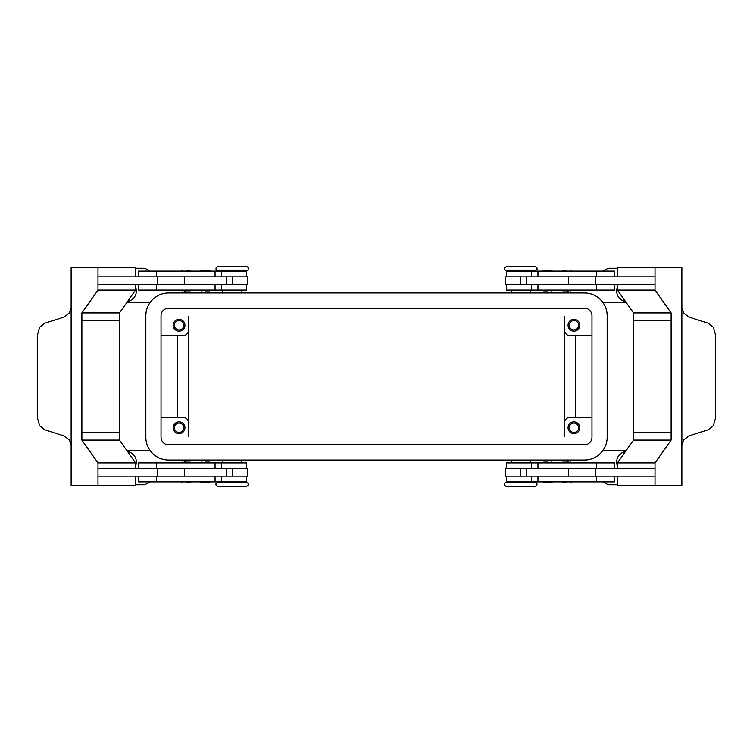 <?xml version="1.0" encoding="UTF-8"?>
<svg xmlns="http://www.w3.org/2000/svg" width="753" height="753" viewBox="0 0 753 753"><rect width="100%" height="100%" fill="white"/><g stroke="black" fill="none" stroke-linecap="round" stroke-linejoin="round"><path stroke-width="1.13" d="M246.08 482.052L218.361 482.052C216.196 483.181 215.433 483.944 216.083 484.33C215.433 484.706 216.196 485.469 218.361 486.607L246.08 486.607C248.245 485.469 249.008 484.706 248.358 484.33C248.998 483.944 248.245 483.181 246.08 482.052M520.784 486.607L534.639 486.607C536.475 485.986 537.228 485.224 536.917 484.33C537.228 483.435 536.475 482.673 534.639 482.052L506.92 482.052C505.094 482.673 504.331 483.435 504.642 484.33C504.331 485.224 505.094 485.986 506.92 486.607L520.784 486.607M506.92 270.948L534.639 270.948C536.804 269.819 537.567 269.056 536.917 268.67C537.567 268.294 536.804 267.531 534.639 266.393L506.92 266.393C504.755 267.531 503.992 268.294 504.642 268.67C504.002 269.056 504.755 269.819 506.92 270.948M232.216 266.393L218.361 266.393C216.525 267.014 215.772 267.776 216.083 268.67C215.772 269.565 216.525 270.327 218.361 270.948L246.08 270.948C247.906 270.327 248.669 269.565 248.358 268.67C248.669 267.776 247.906 267.014 246.08 266.393L232.216 266.393M186.311 482.626L190.302 482.626L186.311 482.626M186.311 462.116L190.302 462.116L186.311 462.116M246.457 468.573L246.457 462.879L138.58 462.879L138.58 468.573M246.457 476.169L246.457 481.864L138.58 481.864L138.58 476.169M232.216 482.052L222.728 481.864M226.258 284.427L226.258 276.831L247.408 276.831L247.408 284.427L97.984 284.427L97.984 276.831L226.258 276.831M184.494 276.831L184.494 284.427M209.362 270.336L210.125 271.099L200.627 271.099L201.39 270.336L209.362 270.336L201.39 270.336M205.371 290.922L209.362 290.922L205.371 290.922M209.362 290.922L210.125 290.159L200.627 290.159L201.39 290.922M566.689 482.626L562.698 482.626L566.689 482.626M566.689 462.116L562.698 462.116L566.689 462.116M506.543 468.573L506.543 462.879L614.42 462.879L614.42 468.573M506.543 476.169L506.543 481.864L614.42 481.864L614.42 476.169M526.742 284.427L526.742 276.831L505.592 276.831L505.592 284.427L655.016 284.427L655.016 276.831L526.742 276.831M568.506 276.831L568.506 284.427M543.638 270.336L547.629 270.336L543.638 270.336L542.875 271.099L552.373 271.099L551.61 270.336L547.629 270.336L551.61 270.336M547.629 290.922L543.638 290.922L547.629 290.922M543.638 290.922L542.875 290.159L552.373 290.159L551.61 290.922M174.395 427.76A4.669 4.669 0 0 0 179.063 432.429A4.669 4.669 0 0 0 183.732 427.76A4.669 4.669 0 0 0 179.063 423.092A4.669 4.669 0 0 0 174.395 427.76M184.946 427.76A5.883 5.883 0 0 1 179.063 433.643A5.883 5.883 0 0 1 173.181 427.76A5.883 5.883 0 0 1 179.063 421.868A5.883 5.883 0 0 1 184.946 427.76M569.268 325.24A4.669 4.669 0 0 0 573.937 329.908A4.669 4.669 0 0 0 578.605 325.24A4.669 4.669 0 0 0 573.937 320.571A4.669 4.669 0 0 0 569.268 325.24M579.819 325.24A5.883 5.883 0 0 1 573.937 331.132A5.883 5.883 0 0 1 568.054 325.24A5.883 5.883 0 0 1 573.937 319.357A5.883 5.883 0 0 1 579.819 325.24M174.395 325.24A4.669 4.669 0 0 0 179.063 329.908A4.669 4.669 0 0 0 183.732 325.24A4.669 4.669 0 0 0 179.063 320.571A4.669 4.669 0 0 0 174.395 325.24M184.946 325.24A5.883 5.883 0 0 1 179.063 331.132A5.883 5.883 0 0 1 173.181 325.24A5.883 5.883 0 0 1 179.063 319.357A5.883 5.883 0 0 1 184.946 325.24M569.268 427.76A4.669 4.669 0 0 0 573.937 432.429A4.669 4.669 0 0 0 578.605 427.76A4.669 4.669 0 0 0 573.937 423.092A4.669 4.669 0 0 0 569.268 427.76M579.819 427.76A5.883 5.883 0 0 1 573.937 433.643A5.883 5.883 0 0 1 568.054 427.76A5.883 5.883 0 0 1 573.937 421.868A5.883 5.883 0 0 1 579.819 427.76M506.543 276.831L506.543 271.136L614.42 271.136L614.42 276.831M506.543 284.427L506.543 290.121L614.42 290.121L614.42 284.427M566.689 290.884L562.698 290.884L566.689 290.884M566.689 270.374L562.698 270.374L566.689 270.374M547.629 462.078L543.638 462.078L547.629 462.078M543.638 462.078L542.875 462.841L552.373 462.841L551.61 462.078M543.638 482.664L542.875 481.901L552.373 481.901L551.61 482.664L543.638 482.664L551.61 482.664M526.742 468.573L526.742 476.169L505.592 476.169L505.592 468.573L655.016 468.573L655.016 476.169L526.742 476.169M568.506 476.169L568.506 468.573M681.86 308.109L683.696 312.994L688.835 317.06L708.309 323.244L713.383 327.31L715.35 334.276L715.35 418.724L713.383 425.69L708.309 429.756L688.835 435.94L683.696 440.006L681.86 444.891M681.86 306.057A11.389 8.057 90 0 0 681.86 306.424L681.86 446.576A11.389 8.057 90 0 0 681.86 446.943L681.86 485.657L655.016 485.657L655.016 462.879L671.121 440.1L671.121 320.496L633.537 320.496L671.121 320.496L671.121 312.9L655.016 290.121L655.016 267.343L681.86 267.343L681.86 306.057M246.457 276.831L246.457 271.136L138.58 271.136L138.58 276.831M246.457 284.427L246.457 290.121L138.58 290.121L138.58 284.427M186.311 290.884L190.302 290.884L186.311 290.884M186.311 270.374L190.302 270.374L186.311 270.374M205.371 462.078L209.362 462.078L205.371 462.078M209.362 462.078L210.125 462.841L200.627 462.841L201.39 462.078M209.362 482.664L205.371 482.664L209.362 482.664L210.125 481.901L200.627 481.901L201.39 482.664L205.371 482.664L201.39 482.664M226.258 468.573L226.258 476.169L247.408 476.169L247.408 468.573L97.984 468.573L97.984 476.169L226.258 476.169M184.494 476.169L184.494 468.573M71.14 444.891L69.304 440.006L64.165 435.94L44.691 429.756L39.617 425.69L37.65 418.724L37.65 334.276L39.617 327.31L44.691 323.244L64.165 317.06L69.304 312.994L71.14 308.109M71.14 446.943A11.389 8.057 -90 0 0 71.14 446.576L71.14 306.424A11.389 8.057 -90 0 0 71.14 306.057L71.14 267.343L97.984 267.343L97.984 290.121L81.879 312.9L81.879 320.496L119.463 320.496L81.879 320.496L81.879 440.1L97.984 462.879L97.984 485.657L71.14 485.657L71.14 446.943M602.908 302.499L626.185 302.499M626.185 450.501L602.908 450.501M150.092 302.499L126.815 302.499M126.815 450.501L150.092 450.501M617.432 484.706L609.13 484.706A3.793 3.793 0 0 1 607.229 484.198L603.172 481.864M149.828 481.864L145.771 484.198A3.793 3.793 0 0 1 143.87 484.706L135.568 484.706M135.568 268.294L143.87 268.294A3.793 3.793 0 0 1 145.771 268.802L149.828 271.136M603.172 271.136L607.229 268.802A3.793 3.793 0 0 1 609.13 268.294L617.432 268.294M135.568 287.119A10.438 10.438 0 0 1 127.615 301.369M617.432 465.881A10.438 10.438 0 0 1 625.385 451.631M127.615 451.631A10.438 10.438 0 0 1 135.568 465.881M625.385 301.369A10.438 10.438 0 0 1 617.432 287.119M565.362 460.027L568.976 462.116M565.362 292.973L568.976 290.884M187.638 460.027L184.024 462.116M564.449 436.26L564.449 329.993A5.695 5.695 0 0 0 570.143 335.687A5.695 5.695 0 0 1 564.449 329.993L564.449 316.74M188.551 316.74L188.551 436.26M187.638 292.973L184.024 290.884M182.857 417.313A5.695 5.695 0 0 1 188.551 423.007A5.695 5.695 0 0 0 182.857 417.313L161.029 417.313M177.162 335.687L177.162 417.313M188.551 329.993A5.695 5.695 0 0 1 182.857 335.687L161.029 335.687M575.838 335.687L575.838 417.313M564.449 423.007A5.695 5.695 0 0 1 570.143 417.313L591.971 417.313M135.568 468.573L135.568 462.879L119.463 440.1L119.463 432.504L81.879 432.504L119.463 432.504L119.463 312.9L81.879 312.9M135.568 276.831L135.568 267.343L97.984 267.343M119.463 312.9L135.568 290.121L97.984 290.121M135.568 290.121L135.568 284.427M135.568 476.169L135.568 485.657L97.984 485.657M119.463 440.1L81.879 440.1M135.568 462.879L97.984 462.879M157.358 468.573L157.358 476.169M157.358 284.427L157.358 276.831M671.121 432.504L633.537 432.504L671.121 432.504M617.432 468.573L617.432 462.879L633.537 440.1L633.537 312.9L671.121 312.9M633.537 312.9L617.432 290.121L655.016 290.121M617.432 290.121L617.432 284.427M617.432 276.831L617.432 267.343L655.016 267.343M595.642 284.427L595.642 276.831M617.432 476.169L617.432 485.657L655.016 485.657M633.537 440.1L671.121 440.1M617.432 462.879L655.016 462.879M595.642 468.573L595.642 476.169M511.287 271.136L520.784 270.948M570.143 335.687L591.971 335.687M584.375 308.156A7.596 7.596 0 0 1 591.971 315.752L591.971 437.248A7.596 7.596 0 0 1 584.375 444.844L168.625 444.844A7.596 7.596 0 0 1 161.029 437.248L161.029 315.752A7.596 7.596 0 0 1 168.625 308.156L584.375 308.156M584.375 292.973A22.778 22.778 0 0 1 607.163 315.752L607.163 437.248A22.778 22.778 0 0 1 584.375 460.027L168.625 460.027A22.778 22.778 0 0 1 145.837 437.248L145.837 315.752A22.778 22.778 0 0 1 168.625 292.973L584.375 292.973M537.953 468.573L537.953 462.879M537.953 481.864L537.953 476.169M215.047 271.136L215.047 276.831M215.047 284.427L215.047 290.121M232.498 284.427L232.498 276.831M156.37 284.427L156.37 290.121M156.37 271.136L156.37 276.831M520.502 284.427L520.502 276.831M537.953 284.427L537.953 290.121M596.63 284.427L596.63 290.121M537.953 271.136L537.953 276.831M596.63 271.136L596.63 276.831M596.63 481.864L596.63 476.169M596.63 468.573L596.63 462.879M520.502 468.573L520.502 476.169M156.37 481.864L156.37 476.169M215.047 481.864L215.047 476.169M156.37 468.573L156.37 462.879M215.047 468.573L215.047 462.879M232.498 468.573L232.498 476.169M181.567 481.864L182.33 482.626M181.567 462.879L182.33 462.116M222.728 460.027L222.728 462.879M561.936 481.864L562.698 482.626M561.936 462.879L562.698 462.116M531.496 468.573L531.496 462.879M531.496 481.864L531.496 476.169M511.287 460.027L511.287 462.879M530.272 292.973L530.272 290.121M571.433 290.121L570.67 290.884M571.433 271.136L570.67 270.374M241.713 292.973L241.713 290.121M221.504 271.136L221.504 276.831M221.504 284.427L221.504 290.121M191.064 290.121L190.302 290.884M191.064 271.136L190.302 270.374M181.567 271.136L182.33 270.374M181.567 290.121L182.33 290.884M222.728 290.121L222.728 292.973M561.936 271.136L562.698 270.374M561.936 290.121L562.698 290.884M531.496 284.427L531.496 290.121M531.496 271.136L531.496 276.831M511.287 292.973L511.287 290.121M530.272 462.879L530.272 460.027M571.433 462.879L570.67 462.116M571.433 481.864L570.67 482.626M241.713 460.027L241.713 462.879M221.504 481.864L221.504 476.169M221.504 468.573L221.504 462.879M191.064 462.879L190.302 462.116M191.064 481.864L190.302 482.626"/></g></svg>
